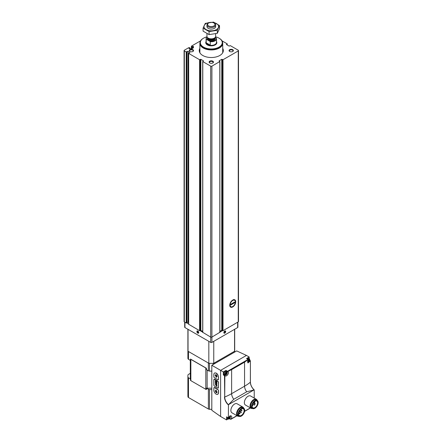 <?xml version="1.0" encoding="UTF-8"?>
<svg xmlns="http://www.w3.org/2000/svg" width="442" height="442" viewBox="0 0 442 442"><rect width="100%" height="100%" fill="white"/><g stroke="black" fill="none" stroke-linecap="round" stroke-linejoin="round"><path stroke-width="0.66" d="M189.85 48.758L189.85 47.736L188.778 47.648L184.336 50.217A0.867 0.503 0 0 0 184.082 50.57A0.867 0.503 0 0 0 184.336 50.924L186.198 51.996L186.938 51.51A0.691 0.398 0 0 1 188.027 51.427L189.651 52.36A0.691 0.398 0 0 1 189.856 52.648A0.691 0.398 0 0 1 189.507 52.99L188.662 53.421L199.585 59.725L200.834 59.316L203.497 60.852L202.784 61.571L210.685 66.134A0.867 0.503 0 0 0 211.906 66.134L219.807 61.571L219.094 60.852L221.757 59.316L223 59.725L238.255 50.924A0.867 0.503 0 0 0 238.509 50.57A0.867 0.503 0 0 0 238.255 50.217L230.354 45.653L229.111 46.067L226.442 44.526L227.16 43.808L222.044 40.857M232.741 306.941A4.216 2.431 -60 0 1 229.757 305.218A4.216 2.431 -60 0 1 232.741 300.057A4.216 2.431 -60 0 1 235.719 301.781A4.216 2.431 -60 0 1 232.741 306.941M219.884 331.367L221.757 330.284L223 330.699L238.255 321.892A0.867 0.503 0 0 0 238.509 321.538L238.509 50.57M202.784 332.334L210.685 337.102A0.867 0.503 0 0 0 211.906 337.102L219.807 332.334M200.546 40.857L191.535 46.056L191.69 46.675L193.458 46.41L193.458 47.476A1.558 0.901 0 0 1 192.999 48.112L192.336 48.493A1.558 0.901 0 0 1 191.237 48.758L188.999 48.532L189.85 47.951M188.662 324.251L199.585 330.699L200.436 330.307L200.436 59.333M184.082 50.57L184.082 321.538A0.867 0.503 0 0 0 184.336 321.892L186.198 322.969L186.938 322.483L186.938 51.51M200.436 330.307L202.707 331.367M186.938 322.483A0.691 0.398 0 0 1 188.027 322.4L188.612 322.737M222.718 48.366A12.044 6.956 180 0 1 223.337 50.57A12.044 6.956 180 0 1 211.293 57.521A12.044 6.956 180 0 1 199.248 50.57A12.044 6.956 180 0 1 199.872 48.366M232.741 49.686A2.166 1.249 180 0 1 232.741 51.454A2.166 1.249 180 0 1 229.674 51.454A2.166 1.249 180 0 1 229.674 49.686A2.166 1.249 180 0 1 232.741 49.686M192.916 49.686A2.166 1.249 180 0 1 192.916 51.454A2.166 1.249 180 0 1 189.85 51.454A2.166 1.249 180 0 1 189.85 49.686A2.166 1.249 180 0 1 192.916 49.686M212.829 61.178A2.166 1.249 180 0 1 212.829 62.952A2.166 1.249 180 0 1 209.762 62.952A2.166 1.249 180 0 1 209.762 61.178A2.166 1.249 180 0 1 212.829 61.178M209.911 63.024A1.79 1.033 180 0 1 209.502 62.372A1.79 1.033 180 0 1 210.607 61.416A1.79 1.033 180 0 1 212.563 61.642A1.79 1.033 180 0 1 213.088 62.372A1.79 1.033 180 0 1 212.679 63.024M189.994 51.532A1.79 1.033 180 0 1 189.59 50.874A1.79 1.033 180 0 1 190.695 49.918A1.79 1.033 180 0 1 192.651 50.145A1.79 1.033 180 0 1 193.171 50.874A1.79 1.033 180 0 1 192.767 51.532M229.823 51.532A1.79 1.033 180 0 1 229.415 50.874A1.79 1.033 180 0 1 230.525 49.918A1.79 1.033 180 0 1 232.475 50.145A1.79 1.033 180 0 1 233 50.874A1.79 1.033 180 0 1 232.597 51.532M222.718 51.195A12.044 6.956 180 0 1 223.088 51.985M199.502 51.985A12.044 6.956 180 0 1 199.872 51.195M215.254 37.36L216.16 37.885A5.028 2.901 180 0 1 210.033 41.421L206.431 39.338A5.028 2.901 180 0 1 207.116 37.001A5.199 3 180 0 0 206.094 38.752L206.094 42.36A5.199 3 180 0 0 211.293 45.36A5.199 3 180 0 0 216.492 42.36L216.492 38.752A5.199 3 180 0 1 210.265 41.697L210.033 41.421M206.431 39.338L206.199 39.349A5.199 3 180 0 1 206.094 38.752M216.16 37.885L216.392 38.156A5.199 3 180 0 1 216.492 38.752M210.265 41.697L210.265 45.161A5.199 3 0 0 1 206.199 42.813L210.265 45.161M206.199 39.349L206.199 42.813M214.359 23.238L213.889 22.962A3.669 2.116 180 0 1 213.889 25.956A3.669 2.116 180 0 1 208.701 25.956A3.669 2.116 180 0 1 208.701 22.962A3.669 2.116 180 0 1 213.889 22.962L214.359 23.238A4.332 2.503 180 0 1 215.63 25.006A4.332 2.503 180 0 1 211.293 27.503A4.332 2.503 180 0 1 206.961 25.006A4.332 2.503 180 0 1 208.232 23.238L208.701 22.962M215.63 33.752L215.63 36.349A4.332 2.503 180 0 1 215.248 37.371A4.332 2.503 180 0 1 211.293 38.846A4.332 2.503 180 0 1 207.342 37.371A4.332 2.503 180 0 1 206.961 36.349L206.961 33.603M215.547 36.824A10.94 6.315 180 0 1 219.033 38.178L219.033 38.178A10.94 6.315 180 0 1 219.033 47.112A10.94 6.315 180 0 1 203.558 47.112A10.94 6.315 180 0 1 203.558 38.178A10.94 6.315 180 0 1 207.044 36.824M219.182 38.266A11.37 6.564 180 0 1 219.337 38.355L219.337 38.355A11.37 6.564 180 0 1 222.669 42.996A11.37 6.564 180 0 1 211.293 49.565A11.37 6.564 180 0 1 199.922 42.996A11.37 6.564 180 0 1 203.254 38.355A11.37 6.564 180 0 1 203.408 38.266M219.033 38.178L219.337 38.355L219.033 38.178M222.663 43.172A11.37 6.564 180 0 1 222.669 43.349A11.37 6.564 180 0 1 211.293 49.918A11.37 6.564 180 0 1 199.922 43.349A11.37 6.564 180 0 1 199.928 43.172M222.646 42.614A11.426 6.597 180 0 1 222.718 43.349A11.426 6.597 180 0 1 211.293 49.946A11.426 6.597 180 0 1 199.872 43.349A11.426 6.597 180 0 1 199.944 42.614M219.508 25.57L219.508 28.592L217.309 33.332L209.094 34.603L203.082 31.133L203.082 28.111L209.094 31.586L217.309 30.316L219.508 25.57L213.497 22.1L205.281 23.371L203.082 28.111M209.094 34.603L209.094 31.586M217.309 33.332L217.309 30.316M207.182 25.796A4.332 2.503 0 0 0 208.232 28.354A4.332 2.503 0 0 0 214.359 28.354A4.332 2.503 0 0 0 215.403 25.796M210.723 22.371A7.321 4.227 0 0 0 206.116 23.597A7.321 4.227 0 0 0 207.469 30.189A7.321 4.227 0 0 0 218.26 27.89A7.321 4.227 0 0 0 211.862 22.371M231.614 300.963L232.415 300.682A3.713 2.144 120 0 0 230.116 305.013A3.713 2.144 120 0 0 232.415 306.693L230.934 307.135M230.84 304.947L230.84 304.24L234.641 302.046L234.641 302.759L230.84 304.947M232.415 306.693L233.067 306.317A3.713 2.144 120 0 0 235.365 301.985A3.713 2.144 120 0 0 233.067 300.306L232.415 300.682M233.835 299.449L233.067 300.306M234.078 302.372L234.641 302.759M197.817 333.141A1.298 0.751 60 0 1 196.894 331.55A1.298 0.751 60 0 1 197.817 331.019A1.298 0.751 60 0 1 198.734 332.611A1.298 0.751 60 0 1 197.817 333.141M186.585 322.837L188.612 324.008M200.06 330.616L202.707 332.146M184.695 322.102L184.695 327.202A0.867 0.503 0 0 0 184.949 327.555L210.685 342.412A0.867 0.503 0 0 0 211.906 342.412L237.641 327.555A0.867 0.503 0 0 0 237.895 327.202L237.895 322.102M223.856 332.611A1.298 0.751 -60 0 1 224.774 331.019A1.298 0.751 -60 0 1 225.696 331.55A1.298 0.751 -60 0 1 224.774 333.141A1.298 0.751 -60 0 1 223.856 332.611M219.884 332.146L222.53 330.616M208.828 341.34L208.828 363.274A23.393 13.509 0 0 0 213.762 363.274L234.558 351.263A23.393 13.509 0 0 0 234.691 349.843A23.393 13.509 0 0 0 234.619 348.788M188.032 329.334L188.032 351.263L208.828 363.274M213.762 341.34L213.762 363.274M234.558 329.334L234.558 351.263M187.972 348.788A23.393 13.509 0 0 0 187.9 349.843A23.393 13.509 0 0 0 188.032 351.263M198.347 332.39A0.751 0.431 60 0 1 198.082 332.765L198.082 331.704A0.751 0.431 60 0 1 198.347 332.39M197.552 332.461L198.082 332.765A0.751 0.431 60 0 1 197.552 332.461A0.751 0.431 60 0 1 197.287 331.776L197.552 332.461L198.259 332.047M197.552 331.401A0.751 0.431 60 0 1 198.082 331.704L197.552 331.401L197.287 331.776A0.751 0.431 60 0 1 197.552 331.401M197.817 332.925L197.817 332.925A1.033 0.597 60 0 1 197.082 331.66A1.033 0.597 60 0 1 197.817 331.235A1.033 0.597 60 0 1 198.546 332.506A1.033 0.597 60 0 1 197.817 332.925M197.778 331.489L197.287 331.776M224.774 331.467A0.751 0.431 -60 0 1 225.232 331.511L224.315 332.041A0.751 0.431 -60 0 1 224.774 331.467M225.232 332.124L225.232 331.511A0.751 0.431 -60 0 1 225.232 332.124A0.751 0.431 -60 0 1 224.774 332.693L225.232 332.124L224.525 331.715M224.315 332.655A0.751 0.431 -60 0 1 224.315 332.041L224.315 332.655L224.774 332.693A0.751 0.431 -60 0 1 224.315 332.655M225.508 331.66A1.033 0.597 -60 0 1 224.774 332.925A1.033 0.597 -60 0 1 224.044 332.506A1.033 0.597 -60 0 1 224.774 331.235A1.033 0.597 -60 0 1 225.508 331.66M224.282 332.412L224.774 332.693M227.519 371.623L225.901 370.689L225.989 370.402L223.337 371.932L211.812 365.28L211.812 410.286L220.608 416.486L226.519 419.9L227.984 419.055M211.812 365.28L236.697 350.915L246.465 355.429L220.608 370.357L220.608 416.486M217.834 394.242L218.547 392.739L218.547 390.612L217.967 389.535L214.773 387.485L214.016 387.628A0.867 0.503 -120 0 0 213.84 388.026L213.84 390.148A3.249 1.878 -120 0 0 215.254 393.419A3.249 1.878 -120 0 0 217.762 394.292A3.249 1.878 -120 0 0 218.431 392.805L218.431 390.678A0.867 0.503 -120 0 0 217.823 389.617L214.453 387.673A0.867 0.503 -120 0 0 214.016 387.628M218.315 388.026L218.547 382.302L217.967 381.219L214.773 379.175L214.016 379.319A0.867 0.503 -120 0 0 213.84 379.717L213.84 385.021A0.867 0.503 -120 0 0 214.453 386.081L217.823 388.026A0.867 0.503 -120 0 0 218.254 388.07A0.867 0.503 -120 0 0 218.431 387.673L218.431 382.369A0.867 0.503 -120 0 0 217.823 381.308L214.453 379.363A0.867 0.503 -120 0 0 214.016 379.319M218.315 379.711L218.547 377.17C217.978 374.208 216.74 372.788 214.829 372.915L214.685 373.015M249.189 358.694L249.189 357.003L246.537 358.534L248.233 359.462L244.564 362.153L244.564 386.203A51.99 30.017 0 0 0 250.371 382.214L250.371 382.098M249.189 357.003L246.465 355.429M254.216 398.082L254.216 389.943M226.641 416.905L226.519 419.9M226.519 416.834L228.359 417.9L228.459 404.668L254.111 389.855A7.083 4.088 60 0 1 250.476 383.441M223.337 371.932L223.337 374.993L224.497 375.667L224.718 397.021A51.99 30.017 0 0 0 231.636 393.667L244.564 386.203A6.127 3.536 60 0 0 246.735 391.794L253.901 389.938M252.597 408.507A5.199 3 -60 0 1 251.139 408.314L245.426 405.016A5.199 3 -60 0 1 245.426 399.016A5.199 3 -60 0 1 250.625 396.01L256.338 399.308A5.199 3 -60 0 1 257.233 400.48M239.122 416.292A5.199 3 -60 0 1 237.663 416.099L231.951 412.8A5.199 3 -60 0 1 231.951 406.795A5.199 3 -60 0 1 237.15 403.795L242.862 407.093A5.199 3 -60 0 1 243.757 408.259M228.359 417.9L228.586 417.839A2.425 1.403 120 0 1 231.254 415.944A2.425 1.403 120 0 1 231.067 419.044L230.707 419.254L229.707 418.673M244.564 362.153L231.636 369.617L227.558 371.639L227.519 371.286L248.067 359.418M249.675 360.534L250.404 360.711L250.371 382.214A6.912 3.989 60 0 0 254.111 389.855M250.271 360.876L247.956 362.987L248.238 359.705M228.459 404.668A6.912 3.989 60 0 1 224.718 397.021L224.868 375.545L224.497 375.667M225.155 375.783L224.868 375.545C226.553 377.623 230.155 372.059 227.558 371.639L227.895 371.766M228.674 404.502L233.807 399.259L246.735 391.794M241.376 409.016A3.906 2.254 -60 0 1 243.304 408.839A3.906 2.254 -60 0 1 243.901 411.972A3.906 2.254 -60 0 1 241.349 415.414A3.906 2.254 -60 0 1 239.393 415.607A3.906 2.254 -60 0 1 238.586 413.856M190.309 360.363L190.309 378.49A1.862 1.077 0 0 0 190.463 378.921L190.463 380.335A1.862 1.077 0 0 0 190.856 380.667L205.817 389.303A1.862 1.077 0 0 0 206.392 389.529L206.392 388.115A1.862 1.077 0 0 0 207.132 388.203L211.812 388.203M206.392 368.236L190.463 359.037A1.862 1.077 0 0 0 190.856 359.368L205.817 368.009A1.862 1.077 0 0 0 206.392 368.236L206.392 369.65L208.381 370.799A1.735 1 0 0 0 209.475 371.087A23.393 13.509 0 0 0 211.812 371.125M190.463 359.037L190.463 360.451L188.474 359.302L188.474 351.523L208.381 363.015L208.381 370.799M214.204 363.899L214.204 363.015L234.116 351.523L234.116 352.401M187.9 329.257L187.9 357.622A23.393 13.509 0 0 0 187.972 358.672A1.735 1 0 0 0 188.474 359.302M187.9 349.843A23.393 13.509 0 0 0 187.972 350.893L187.972 358.672M209.475 371.087L209.475 363.307A23.393 13.509 0 0 0 213.116 363.307L213.116 364.528M234.619 352.114L234.619 350.893A23.393 13.509 0 0 0 234.691 349.843L234.691 329.257M190.309 373.346L188.474 374.407A1.735 1 0 0 0 187.972 375.037A23.393 13.509 0 0 0 187.9 376.087A23.393 13.509 0 0 0 187.972 377.142A1.735 1 0 0 0 188.474 377.772L190.463 378.921M206.392 388.115L208.381 389.264A1.735 1 0 0 0 209.475 389.557A23.393 13.509 0 0 0 211.812 389.59M187.9 376.087L187.9 395.828A23.393 13.509 0 0 0 187.972 396.877A1.735 1 0 0 0 188.474 397.507L208.381 409.005A1.735 1 0 0 0 209.475 409.292A23.393 13.509 0 0 0 211.812 409.331M241.409 415.519A3.995 2.304 -60 0 1 238.586 413.889A3.995 2.304 -60 0 1 241.409 408.999A3.995 2.304 -60 0 1 244.233 410.629A3.995 2.304 -60 0 1 241.409 415.519M241.409 416.044A4.635 2.674 -60 0 1 239.094 416.276A4.635 2.674 -60 0 1 239.094 410.922A4.635 2.674 -60 0 1 243.73 408.242A4.635 2.674 -60 0 1 244.437 411.961A4.635 2.674 -60 0 1 241.409 416.044M239.094 416.276L238.172 415.745A4.635 2.674 -60 0 1 238.172 410.391A4.635 2.674 -60 0 1 242.807 407.712L243.73 408.242M237.663 416.099A5.199 3 -60 0 1 237.663 410.093A5.199 3 -60 0 1 242.862 407.093M254.857 401.231A3.906 2.254 -60 0 1 256.78 401.054A3.906 2.254 -60 0 1 257.382 404.187A3.906 2.254 -60 0 1 254.83 407.634A3.906 2.254 -60 0 1 252.874 407.828A3.906 2.254 -60 0 1 252.067 406.071M254.89 407.739A3.995 2.304 -60 0 1 252.067 406.11A3.995 2.304 -60 0 1 254.89 401.214A3.995 2.304 -60 0 1 257.714 402.844A3.995 2.304 -60 0 1 254.89 407.739M254.89 408.264A4.635 2.674 -60 0 1 252.57 408.491A4.635 2.674 -60 0 1 252.57 403.137A4.635 2.674 -60 0 1 257.205 400.463A4.635 2.674 -60 0 1 257.918 404.176A4.635 2.674 -60 0 1 254.89 408.264M252.57 408.491L251.653 407.96A4.635 2.674 -60 0 1 251.653 402.607A4.635 2.674 -60 0 1 256.288 399.933L257.205 400.463M251.139 408.314A5.199 3 -60 0 1 251.139 402.314A5.199 3 -60 0 1 256.338 399.308M254.305 402.933L253.736 404.811L254.603 405.01L255.211 403.662L254.642 403.331L254.625 402.242L254.305 402.933L253.487 402.458M254.305 403.529L253.172 402.877M253.736 404.811L254.343 405.159M238.586 413.834L238.818 413.701A0.519 0.298 120 0 0 238.818 412.85L238.697 412.922M240.072 411.773L240.249 411.187L240.072 411.773M241.028 409.248L241.177 409.662L241.299 409.065M241.757 410.8L241.934 410.215L241.757 410.8M241.177 412.601L241.354 412.016L241.177 412.601M239.84 413.834L240.012 413.248L239.84 413.834M252.067 406.137A0.652 0.376 120 0 0 252.653 404.988A0.652 0.376 120 0 0 252.178 405.132M254.586 402.22A0.652 0.376 120 0 0 254.912 401.203M224.127 375.114A2.425 1.403 120 0 0 224.818 374.987M226.724 371.689A2.425 1.403 120 0 0 226.486 371.026M224.823 375.518L223.542 374.772L223.337 374.993M224.834 374.998L224.066 374.556A1.906 1.099 -60 0 1 224.066 372.352A1.906 1.099 -60 0 1 225.972 371.252L226.74 371.694A1.906 1.099 -60 0 0 224.834 372.794A1.906 1.099 -60 0 0 224.834 374.998L226.089 374.932C227.437 373.385 227.652 372.308 226.74 371.694M247.017 358.755A1.906 1.099 -60 0 1 248.459 358.269L249.227 358.711A1.906 1.099 -60 0 0 247.785 359.197M227.713 417.585A1.906 1.099 -60 0 0 228.017 419.077L227.254 418.635A1.906 1.099 -60 0 1 226.95 417.143M226.243 374.462A1.039 0.602 -60 0 1 225.608 373.556A1.039 0.602 -60 0 1 226.884 372.821A1.039 0.602 -60 0 1 226.243 374.462M226.061 373.026L226.635 372.689L226.928 373.098L225.851 374.534L225.564 374.125L226.066 373.026M229.431 418.535A1.039 0.602 -60 0 1 228.796 417.635A1.039 0.602 -60 0 1 230.067 416.894A1.039 0.602 -60 0 1 229.431 418.535M229.249 417.104L229.823 416.767L230.111 417.176L229.862 417.972L229.039 418.613L228.752 418.198L229.254 417.104M248.73 361.479A1.039 0.602 -60 0 1 248.095 360.573A1.039 0.602 -60 0 1 249.371 359.838A1.039 0.602 -60 0 1 248.73 361.479M248.548 360.042L249.122 359.705L249.415 360.119L248.338 361.55L248.05 361.142L248.553 360.048M225.823 373.849L226.337 372.938M226.42 374.192L225.542 373.932M229.011 417.928L229.52 417.016M229.602 418.27L228.729 418.01M248.31 360.865L248.824 359.954M248.299 360.86L248.912 361.213L248.028 360.948M218.431 379.363L218.431 377.236A3.249 1.878 -120 0 0 217.016 373.965A3.249 1.878 -120 0 0 214.508 373.098A3.249 1.878 -120 0 0 213.84 374.584L213.84 376.706A0.867 0.503 -120 0 0 214.453 377.766L217.823 379.717A0.867 0.503 -120 0 0 218.254 379.755A0.867 0.503 -120 0 0 218.431 379.363L218.547 379.297M217.105 376.148L216.072 374.562L215.215 375.054L215.387 375.711L215.911 375.407L215.911 377.059L216.282 377.413L216.403 375.689L216.928 376.601L217.105 376.148M216.072 374.562L215.215 375.054L215.541 375.623M216.9 383.678L216.9 383.076L215.37 382.192L215.37 382.794A1.088 0.63 -120 0 0 215.873 383.838A1.088 0.63 -120 0 0 216.679 384.098A1.088 0.63 -120 0 0 216.9 383.678M216.9 382.86L216.9 381.59L215.37 380.706L215.37 381.976L215.569 381.048L216.061 381.33L216.061 382.269L216.26 381.446L216.702 381.706L216.9 382.86M216.9 385.126L216.685 385.479L215.37 384.722L216.9 386.33L216.9 385.126M216.9 384.722L215.37 383.833L216.9 384.722M216.282 390.148L215.911 390.076L215.911 391.728L215.177 390.794L216.243 392.855L217.138 392.281L216.928 391.706L216.403 392.01L216.282 390.148M216.928 391.706L216.558 391.921M216.403 377.302L215.911 375.407M217.138 376.578L216.403 375.689M216.066 390.021L215.911 391.728M215.331 390.745L216.398 392.767M215.525 383.993L216.9 384.789M216.84 385.092L216.685 385.479M215.525 384.877L216.685 385.728M216.84 385.639L216.685 386.203M215.525 380.794L215.37 381.976M216.061 381.33L215.569 381.048M216.21 381.242L216.061 382.269M216.702 381.706L216.26 381.446M216.856 381.617L216.702 382.75M215.525 382.28L215.37 382.794M216.685 383.197L215.585 382.562L215.585 382.916A0.785 0.453 -120 0 0 215.95 383.662A0.785 0.453 -120 0 0 216.53 383.844A0.785 0.453 -120 0 0 216.685 383.551L216.84 383.109L215.585 382.562M216.597 383.789A0.785 0.453 -120 0 0 216.679 383.755A0.785 0.453 -120 0 0 216.84 383.463L216.685 383.551M216.84 383.463L216.84 383.109M215.525 382.706A1.088 0.63 -120 0 0 215.641 383.17M215.917 383.628A1.088 0.63 -120 0 0 216.751 384.043M238.255 321.892L238.255 50.924M223 330.699L223 59.725M219.807 332.544L219.807 61.571M211.906 342.412L211.906 66.134M210.685 342.412L210.685 66.134M202.784 332.544L202.784 61.571M199.585 330.699L199.585 59.725M188.662 324.389L188.662 53.421M186.198 322.969L186.198 51.996M184.336 321.892L184.336 50.924M186.469 322.947L186.469 51.979M188.027 322.4L188.027 51.427M189.651 52.929L189.651 52.36M199.983 330.682L199.983 59.709M200.834 330.284L200.834 59.316M221.757 330.284L221.757 59.316M222.155 330.307L222.155 59.333M222.608 330.682L222.608 59.709M227.127 44.924L227.127 44.04M189.115 48.692L189.115 48.377M192.789 48.233L192.789 46.255M192.055 48.626L192.055 46.675M191.69 48.719L191.69 46.675M191.447 48.753L191.447 46.537M191.38 48.753L191.38 46.471M214.972 37.725A3.984 2.304 180 0 1 211.293 40.913A3.984 2.304 180 0 1 207.618 37.725M215.248 37.371L214.525 38.31A3.536 2.039 180 0 1 211.293 39.515A3.536 2.039 180 0 1 208.066 38.31L207.342 37.371M214.69 38.095A3.464 2 180 0 1 211.293 39.686A3.464 2 180 0 1 207.9 38.095M214.762 38.001L214.762 38.189A3.464 2 180 0 1 211.293 40.189A3.464 2 180 0 1 207.828 38.189L207.828 38.001M216.492 41.531A5.547 3.199 180 0 1 211.293 45.846A5.547 3.199 180 0 1 206.094 41.531M222.718 43.349L222.718 52.018A11.426 6.597 180 0 1 222.602 52.963M199.988 52.963A11.426 6.597 180 0 1 199.872 52.018L199.872 43.349M222.718 51.642A11.459 6.613 180 0 1 222.691 52.819M199.9 52.819A11.459 6.613 180 0 1 199.872 51.642M222.718 51.554A11.492 6.636 180 0 1 222.785 52.261L222.785 52.261A11.492 6.636 180 0 1 222.757 52.703M199.828 52.703A11.492 6.636 180 0 1 199.806 52.261L199.806 52.261A11.492 6.636 180 0 1 199.872 51.554M184.949 327.555L184.949 322.246M237.641 327.555L237.641 322.246M225.989 370.402L227.519 371.286M249.724 360.374L250.354 360.738M228.359 404.872A7.083 4.088 60 0 1 224.497 397.01M231.067 419.044L236.918 415.668M244.614 411.226L250.393 407.883M231.636 369.617L231.636 393.667A6.127 3.536 60 0 0 233.807 399.259M190.856 359.368L190.856 380.667M207.132 370.076L207.132 388.203M205.817 368.009L205.817 389.303M188.474 377.772L188.474 397.507M208.381 389.264L208.381 409.005M187.972 377.142L187.972 396.877M209.475 389.557L209.475 409.292M254.26 402.668L253.62 402.297M253.736 404.513L252.614 403.861M229.823 418.557L230.939 419.198M226.21 374.733A1.398 0.807 -60 0 1 225.354 373.512A1.398 0.807 -60 0 1 227.066 372.523A1.398 0.807 -60 0 1 226.21 374.733M229.514 416.463A1.398 0.807 -60 0 1 230.381 417.165A1.398 0.807 -60 0 1 229.392 418.812A1.398 0.807 -60 0 1 228.426 417.983M248.697 361.749A1.398 0.807 -60 0 1 247.84 360.534A1.398 0.807 -60 0 1 249.553 359.545A1.398 0.807 -60 0 1 248.697 361.749M226.243 373.065L226.857 373.424M226.061 373.54L226.674 373.893M229.431 417.143L230.044 417.497M229.249 417.618L229.862 417.972M248.73 360.086L249.343 360.44M248.548 360.562L249.161 360.915M214.773 379.175L214.453 379.363M214.773 387.485L214.453 387.673M188.612 324.323L188.612 53.349M202.707 332.439L202.707 61.466M219.884 332.439L219.884 61.466M227.238 44.985L227.238 43.913M189.927 48.758L189.927 47.846M191.369 48.758L191.369 46.432M206.961 25.006L206.961 26.586M215.63 25.006L215.63 26.586M203.558 38.178L203.254 38.355M199.922 42.996L199.922 43.349M222.669 42.996L222.669 43.349M222.718 51.532L222.785 52.653M199.872 51.532L199.806 52.653M230.807 419.342L237.045 415.74M244.581 411.386L250.52 407.96M249.736 360.324L250.404 360.711L250.404 382.153C250.564 385.087 251.824 387.656 254.189 389.866M234.691 352.07L234.691 349.843M254.625 402.242L254.012 401.883M239.078 412.822L238.763 412.646M240.249 411.187L239.592 410.811M239.901 411.789L239.249 411.408M241.006 409.679L240.708 409.507M241.934 410.215L241.023 409.69M241.586 410.817L240.199 410.016M241.354 412.016L240.31 411.419M241.006 412.618L239.172 411.557M240.012 413.248L238.79 412.546M239.669 413.85L239.039 413.485M252.653 404.988L252.272 404.767M225.901 370.689L227.531 371.634M223.542 374.772L224.845 375.523M246.625 358.528L248.255 359.468M229.669 418.712L230.763 419.342M226.558 416.916L228.392 417.977M228.017 419.077L229.276 419.01C230.625 417.463 230.84 416.386 229.923 415.773M247.321 362.015L248.575 361.948C249.923 360.401 250.139 359.324 249.227 358.711M226.381 372.882L226.735 373.087M225.812 373.844L226.426 374.197M229.569 416.961L229.923 417.165M229 417.922L229.608 418.276M248.868 359.898L249.222 360.103M214.829 372.915L214.508 373.098"/></g></svg>
